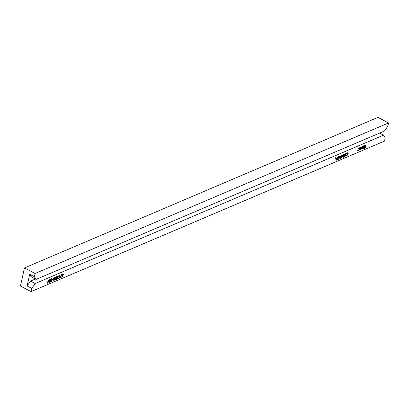 <?xml version="1.0" encoding="UTF-8"?>
<svg xmlns="http://www.w3.org/2000/svg" width="409" height="409" viewBox="0 0 409 409"><rect width="100%" height="100%" fill="white"/><g stroke="black" fill="none" stroke-linecap="round" stroke-linejoin="round"><path stroke-width="0.61" d="M336.091 160.481L335.559 157.726L336.014 157.777L336.101 158.615L337.031 158.222L337.757 157.03L336.116 160.471L336.014 157.777M336.08 158.38L336.771 158.084L337.297 156.984L337.757 157.03M340.339 158.672L339.807 155.916L340.262 155.967L340.349 156.805L341.28 156.412L342.006 155.226L340.365 158.661L340.262 155.967M340.329 156.57L341.019 156.274L341.546 155.175L342.006 155.226M346.459 155.89L345.707 155.64L346.541 155.573L347.732 153.907L347.66 153.089M346.541 155.573L346.167 155.522L346.801 155.711L347.993 154.04L347.353 153.155L346.392 153.861L347.425 152.848L348.151 153.017L348.171 153.983L346.72 156.028L345.932 155.921L345.912 155.389M346.515 153.973L346.132 153.723L347.164 152.71L347.89 152.879M348.151 153.017L347.819 152.767M358.207 150.885L357.456 150.635L358.289 150.573L359.48 148.902L359.409 148.084M358.289 150.573L357.916 150.517L358.55 150.706L359.741 149.04L359.102 148.15L358.141 148.856L359.174 147.843L359.9 148.012L359.92 148.978L358.468 151.023L357.681 150.916L357.66 150.384M358.264 148.968L357.88 148.723L358.913 147.705L359.639 147.874M359.9 148.012L359.567 147.761M360.794 149.96L360.263 147.204L360.718 147.255L360.804 148.094L361.735 147.7L362.461 146.514L360.82 149.95L360.718 147.255M360.784 147.859L361.474 147.562L362.001 146.463L362.461 146.514M364.097 148.554L365.135 147.833L365.344 146.903L364.373 147.312L364.439 147.005L365.411 146.591L365.672 145.425L364.7 145.839L364.511 145.394L365.922 145.037L365.252 148.063L363.836 148.421L364.879 147.695L365.022 147.036M364.373 147.312L364.184 146.867L365.15 146.453L365.349 145.563M48.303 282.767L47.48 283.156L48.15 280.129L48.594 280.185L47.991 282.9L48.303 282.767L48.052 282.634M49.878 282.098L49.054 282.486L49.908 279.383L50.164 279.516L49.566 282.23L49.878 282.098L49.622 281.965M50.496 281.228L50.803 281.53L51.33 280.881L51.774 280.942L50.992 281.975L50.593 281.878M50.736 281.837L50.312 281.305L50.69 280.584L50.522 279.935L51.447 278.657L51.877 278.744M50.859 280.671L50.522 279.935M50.777 280.068L51.703 278.79L52.188 279.393L51.677 278.984M50.711 279.828L51.457 280.339L50.752 281.366L51.059 281.668L50.803 281.53M52.194 279.321L52.833 279.05L53.022 279.495L52.234 279.833L52.025 279.465M53.257 280.763L52.904 279.475L53.962 277.583L54.341 277.685M53.129 280.804L53.513 280.901L53.16 279.608L54.494 277.711L54.233 277.573M61.207 277.271L60.384 277.66L61.238 274.557L61.493 274.69L60.895 277.409L61.207 277.271L60.951 277.138M62.066 277.261L62.771 275.702L62.148 275.185L62.991 273.984L63.405 274.644L62.066 277.261L61.703 277.021L62.352 275.86M62.168 275.722L62.557 275.819M62.296 275.686L61.887 275.047L62.73 273.851L63.124 273.948M384.532 141.074L385.247 137.848L383.53 135.159L35.174 283.524L31.784 288.391L31.069 291.612L384.532 141.074M58.916 278.601L59.627 277.041L58.998 276.525L59.842 275.323L60.261 275.983L58.916 278.601L58.553 278.36L59.203 277.2M59.019 277.062L59.407 277.164M59.147 277.026L58.743 276.387L59.586 275.191L59.98 275.288M58.712 276.75L58.743 276.387L58.998 276.525M57.71 276.97L58.753 276.77L57.899 277.42L57.71 276.97L58.753 276.77M56.37 279.158L57.045 278.238L57.49 278.294L56.6 279.587L56.202 279.49M56.34 279.449L55.921 278.815L57.035 276.873M54.54 279.383L54.847 279.807L55.476 278.907L55.915 278.964L55.026 280.257L54.607 279.623L55.951 277.333L55 277.737L55.072 277.43L56.462 276.837L54.796 279.521L55.103 279.945L55.921 278.815L56.181 278.948L57.526 276.663L56.376 276.965M56.35 276.781L58.032 276.167L56.37 278.846L56.677 279.27L56.416 279.137M54.627 280.16L55.026 280.257M54.765 280.124L54.351 279.485M54.576 278.902L55.46 277.542M55 277.737L54.811 277.292L56.462 276.837M362.139 147.741L363.509 145.819L364.399 145.686L363.729 148.712L362.308 148.881L362.139 147.741L362.394 147.874L363.765 145.957L364.399 145.686M344.588 156.867L344.056 154.106L344.511 154.157L344.598 154.996L345.528 154.602L346.254 153.416L344.588 156.867L344.511 154.157M344.577 154.76L345.268 154.464L345.794 153.365L346.254 153.416M343.039 156.427L343.504 154.341L343.943 154.398L343.274 157.424L342.348 155.926M343.238 157.439L342.415 155.635L341.883 158.017L341.443 157.956L342.113 154.929L343.233 156.851L343.764 154.474L343.504 154.341M337.435 158.263L338.805 156.34L339.695 156.207L339.025 159.234L337.604 159.403L337.435 158.263L337.691 158.395L339.061 156.478L339.695 156.207M380.943 133.804L381.254 132.398M31.784 288.391L27.122 285.947L29.709 274.27L31.427 276.959L36.089 279.398L384.445 131.038L387.834 126.171L388.55 122.951L377.931 117.388L24.468 267.926L20.45 286.049L31.069 291.612M388.55 122.951L35.087 273.488L24.468 267.926M29.709 274.27L34.371 276.709L35.087 273.488M36.089 279.398L34.371 276.709M379.598 133.099L383.53 135.159M27.122 285.947L30.511 281.085L35.358 279.02M30.511 281.085L35.174 283.524M62.73 273.851L63.022 273.836M62.332 275.088L62.664 275.497L63.226 274.71L62.914 274.301L62.332 275.088L62.664 275.497L62.403 275.359L62.966 274.572L62.654 274.163M62.966 274.572L62.914 274.301M62.148 275.185L61.887 275.047M61.958 277.154L61.703 277.021M62.076 274.955L62.403 275.359M60.639 277.798L61.309 274.771L61.053 274.633M59.586 275.191L59.872 275.175M59.187 276.428L59.515 276.837L60.077 276.049L59.765 275.64L59.187 276.428L59.515 276.837L59.254 276.699L59.821 275.911L59.504 275.502M59.821 275.911L59.765 275.64M58.814 278.493L58.553 278.36M58.927 276.295L59.254 276.699M57.899 277.42L57.966 277.108M56.37 278.846L56.677 279.27L57.306 278.371L57.045 278.238M56.575 277.067L56.386 276.622M56.641 276.76L58.032 276.167M56.6 279.587L56.181 278.948M54.796 279.521L54.847 279.807M55.731 279.04L55.476 278.907M55.072 277.43L54.811 277.292M53.962 277.583L54.55 279.02L53.513 280.901M54.366 279.096L54.146 278.033L53.589 278.739L53.579 280.594L54.366 279.096L53.886 277.895M53.385 280.594L54.111 278.964M52.234 279.833L52.117 279.424M52.301 279.521L53.088 279.183M50.752 281.366L51.059 281.668L51.59 281.019L51.33 280.881M50.972 279.966L51.457 280.339L50.972 279.966L51.831 279.066M52.004 279.47L51.631 279.102M51.769 278.636L51.447 278.657M50.946 280.717L50.568 281.443L50.312 281.305M50.992 281.975L50.568 281.443M49.31 282.619L49.985 279.592L49.724 279.459M47.741 283.289L48.41 280.267L48.15 280.129M364.7 145.839L364.511 145.394M364.767 145.527L365.922 145.037M365.411 146.591L365.15 146.453M364.439 147.005L364.184 146.867M365.135 147.833L364.879 147.695M364.163 148.242L363.908 148.109M362.691 149.055L362.394 147.874M364.148 146.074L363.31 146.499L362.579 147.797L362.86 148.723L363.616 148.477L364.148 146.074M362.717 148.687L363.356 148.344L363.831 146.212M363.616 148.477L363.356 148.344M360.937 149.367L361.566 148.053L360.835 148.365L360.937 149.367M362.262 146.596L362.001 146.463M361.735 147.7L361.474 147.562M360.518 147.337L360.263 147.204M360.881 148.81L361.157 148.227M359.174 147.843L358.913 147.705M358.141 148.856L357.88 148.723M359.741 149.04L359.48 148.902M359.557 148.124L359.102 148.15M347.425 152.848L347.164 152.71M346.392 153.861L346.132 153.723M347.993 154.04L347.732 153.907M347.808 153.13L347.353 153.155M344.731 156.269L345.36 154.955L344.629 155.267L344.731 156.269M346.055 153.498L345.794 153.365M345.528 154.602L345.268 154.464M344.312 154.239L344.056 154.106M344.675 155.711L344.951 155.129M341.699 158.094L342.374 155.067L342.113 154.929M340.482 158.078L341.111 156.765L340.38 157.076L340.482 158.078M341.806 155.308L341.546 155.175M341.28 156.412L341.019 156.274M340.063 156.049L339.807 155.916M340.426 157.521L340.702 156.938M337.987 159.576L337.691 158.395M339.444 156.596L338.606 157.02L337.875 158.319L338.156 159.244L338.913 158.999L339.444 156.596M338.913 158.999L338.652 158.866L339.127 156.734M337.9 159.106L338.652 158.866M336.234 159.888L336.863 158.574L336.132 158.886L336.234 159.888M337.558 157.117L337.297 156.984M337.031 158.222L336.771 158.084M335.815 157.859L335.559 157.726M336.178 159.331L336.454 158.748M56.836 277.691L56.575 277.553M55.261 278.36L55.005 278.222M363.765 145.957L363.509 145.819M363.473 148.539L363.212 148.406M339.061 156.478L338.805 156.34M338.77 159.06L338.509 158.927M50.639 280.564L50.895 280.697"/></g></svg>

